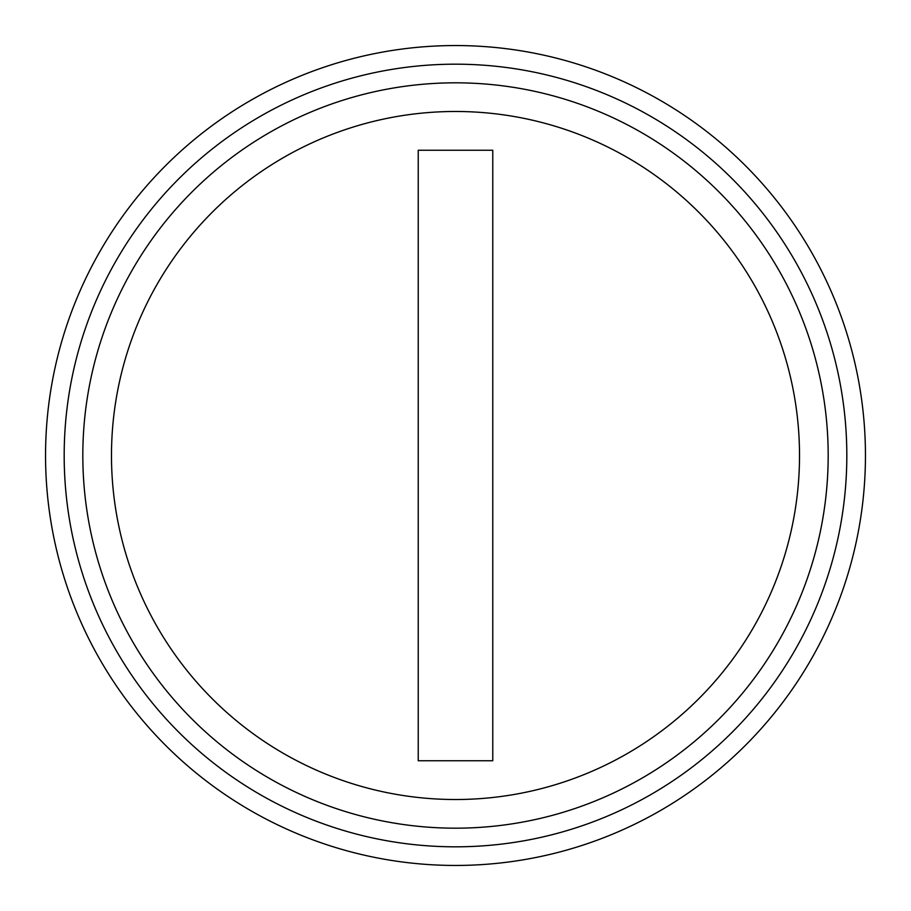 <?xml version="1.0" encoding="UTF-8"?>
<svg xmlns="http://www.w3.org/2000/svg" width="911" height="911" viewBox="0 0 911 911"><rect width="100%" height="100%" fill="white"/><g stroke="black" fill="none" stroke-linecap="round" stroke-linejoin="round"><path stroke-width="1.37" d="M455.5 865.45A409.95 409.95 0 0 0 865.45 455.5A409.95 409.95 0 0 0 455.5 45.55A409.95 409.95 0 0 0 45.55 455.5A409.95 409.95 0 0 0 455.5 865.45M455.5 828.179A372.679 372.679 0 0 0 828.179 455.5A372.679 372.679 0 0 0 455.5 82.821A372.679 372.679 0 0 0 82.821 455.5A372.679 372.679 0 0 0 455.5 828.179A372.679 372.679 0 0 1 82.821 455.5A372.679 372.679 0 0 1 455.5 82.821M799.516 455.5A344.016 344.016 0 0 0 455.5 111.484A344.016 344.016 0 0 0 111.484 455.5A344.016 344.016 0 0 0 455.5 799.516A344.016 344.016 0 0 0 799.516 455.5M455.5 846.82A391.32 391.32 0 0 0 846.82 455.5A391.32 391.32 0 0 0 455.5 64.18A391.32 391.32 0 0 0 64.18 455.5A391.32 391.32 0 0 0 455.5 846.82M492.771 760.742L492.771 150.258L418.229 150.258L418.229 760.742L492.771 760.742"/></g></svg>
